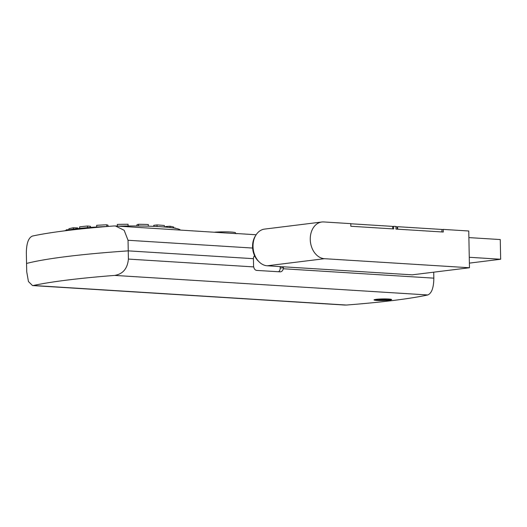 <?xml version="1.0" encoding="UTF-8"?>
<svg xmlns="http://www.w3.org/2000/svg" width="527" height="527" viewBox="0 0 527 527"><rect width="100%" height="100%" fill="white"/><g stroke="black" fill="none" stroke-linecap="round" stroke-linejoin="round"><path stroke-width="0.79" d="M390.691 299.224A7.912 0.731 -1.1 0 1 382.839 300.028A7.912 0.731 -1.1 0 1 374.961 299.52M385.678 299.474L379.216 299.474L383.577 298.941L386.429 299.119L385.678 299.474L385.672 299.066M382.068 299.659L382.055 299.013M235.576 233.573L235.562 232.881A13.84 1.278 178.9 0 0 214.792 232.176M388.643 299.013A8.788 0.81 -1.1 0 1 391.62 299.567A8.788 0.81 -1.1 0 1 382.846 300.548A8.788 0.81 -1.1 0 1 374.045 299.903A8.788 0.81 -1.1 0 1 379.209 299.066A8.788 0.81 -1.1 0 1 388.643 299.013M280.397 271.853L256.708 270.417C255.16 270.18 254.152 269.007 253.691 266.906A4.394 3.274 82.9 0 1 253.566 265.806L253.428 258.678L128.245 250.865L128.404 259.086C127.494 268.586 122.929 274.027 114.695 275.417A219.719 20.296 178.9 0 0 33.346 285.496L32.509 285.555L28.445 281.537L26.712 271.682L26.554 263.46A219.719 20.296 -1.1 0 1 128.245 250.865L128.041 240.272L124.155 230.286L115.42 225.978L113.746 225.984A219.719 20.296 -1.1 0 0 32.391 236.063C28.484 237.723 26.469 243.322 26.35 252.868L26.554 263.46A219.719 20.296 -1.1 0 1 128.245 250.865L253.428 258.678A3.649 2.721 -97.1 0 1 254.581 255.733M280.166 266.596L280.193 268.065A4.394 3.274 -97.1 0 1 278.572 271.78M279.942 271.866C281.635 271.833 282.755 270.792 283.309 268.757A4.394 3.274 82.9 0 0 283.388 267.67L280.193 268.065M283.374 266.794L283.388 267.67M433.721 272.176L433.833 278.151L283.309 268.757M344.763 305.047L346.437 305.041A219.719 20.296 178.9 0 0 427.792 294.962C431.705 293.295 433.714 287.696 433.833 278.151M254.857 256.3L254.007 256.405M237.11 233.685L115.42 225.971M64.281 230.885A59.762 5.52 -1.1 0 1 107.798 226.458M118.055 226.136A59.762 5.52 -1.1 0 1 180.379 230.029M148.344 226.175L148.311 224.509A54.841 5.066 178.9 0 0 138.529 224.278L138.561 225.991M136.948 225.978L136.921 224.746L138.529 224.278M106.75 226.498L106.717 224.779A54.841 5.066 178.9 0 0 96.645 225.319L96.678 227.005M106.717 224.779L107.989 225.2L108.009 226.439M66.435 230.345L66.428 229.772A54.841 5.066 178.9 0 0 65.941 230.457M66.428 229.772L68.912 229.752M164.384 226.992L164.358 225.51A54.841 5.066 178.9 0 0 157.033 224.924L157.059 226.518M153.765 226.366L153.746 225.325L157.033 224.924M174.094 228.086L175.491 228.053M87.535 227.644L87.502 226.017A54.841 5.066 178.9 0 0 79.636 226.847L79.669 228.375M87.502 226.017L90.512 226.327L90.539 227.414M128.101 225.978L128.068 224.252A54.841 5.066 178.9 0 0 117.323 224.423L117.356 226.09M173.785 228.039L173.772 227.104A54.841 5.066 178.9 0 0 170.01 226.248L170.037 227.532M165.564 227.091L165.55 226.531L170.01 226.248M73.385 229.146L73.358 227.769A54.841 5.066 178.9 0 0 68.892 228.758L68.912 229.851M73.358 227.769L77.647 227.921L77.66 228.599M468.885 237.598L500.275 239.554L500.65 259.244L469.379 263.118M500.65 259.244L469.267 257.281M441.909 229.7A51.857 4.789 178.9 0 0 443.22 229.403L468.76 230.997L469.465 267.749L412.233 274.837L267.215 265.786A18.458 13.761 -97.1 0 1 253.079 247.828A18.458 13.761 -97.1 0 1 264.594 229.093L321.832 222.005A18.458 13.761 82.9 0 0 310.317 240.74A18.458 13.761 82.9 0 0 324.454 258.698L267.215 265.786M443.22 229.403L443.273 232.032L395.981 229.08L395.935 226.452L393.623 226.307L393.676 228.935L350.844 226.261L350.791 223.639L323.749 221.946A18.458 13.761 82.9 0 0 321.832 222.005M395.935 226.452A53.609 4.954 -1.1 0 1 397.193 227.486L397.226 229.159M469.465 267.749L324.454 258.698M255.674 235.529A17.141 12.78 82.9 0 0 258.909 261.662M392.694 228.876L392.648 226.386A50.757 4.69 -1.1 0 1 393.629 226.788M350.798 223.771L392.648 226.386M397.213 228.494A54.709 5.053 178.9 0 0 397.641 228.263M397.654 229.186L397.608 226.696L441.903 229.456L441.949 231.946M253.691 266.906L128.404 259.086M346.437 305.041L33.346 285.496M114.695 275.417L427.792 294.962M128.041 240.272L252.617 248.052M32.509 285.562L344.763 305.054M236.755 233.547L256.148 234.759"/></g></svg>

